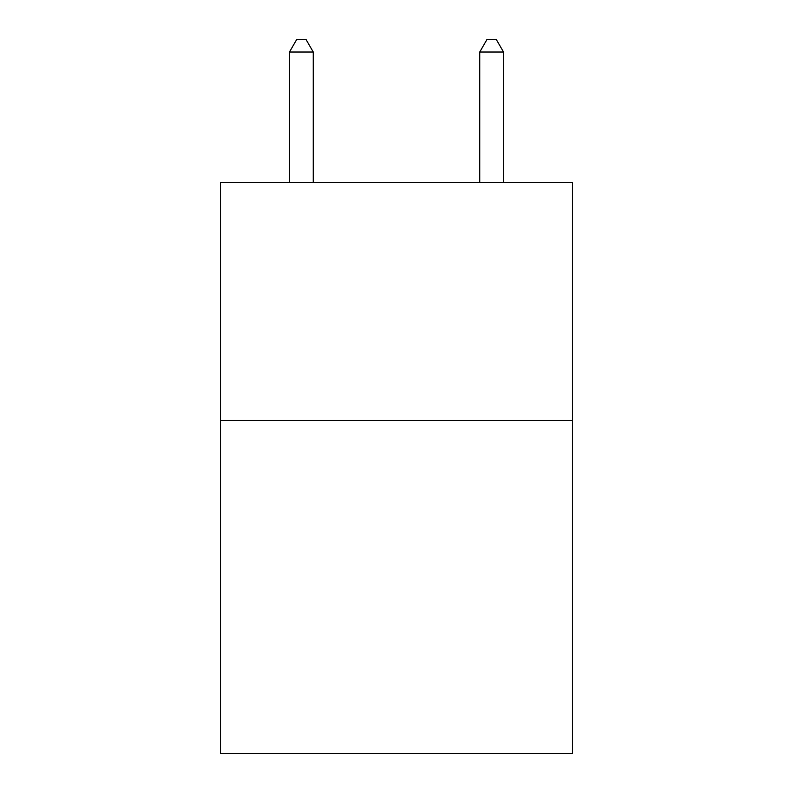 <?xml version="1.0" encoding="UTF-8"?>
<svg xmlns="http://www.w3.org/2000/svg" width="793" height="793" viewBox="0 0 793 793"><rect width="100%" height="100%" fill="white"/><g stroke="black" fill="none" stroke-linecap="round" stroke-linejoin="round"><path stroke-width="1.19" d="M572.496 420.379L572.496 753.35L220.504 753.35L220.504 182.539L572.496 182.539L572.496 420.379L220.504 420.379M313.255 182.539L313.255 52.021L289.475 52.021L289.475 182.539M289.475 52.021L296.612 39.65L306.118 39.65L313.255 52.021M503.525 182.539L503.525 52.021L479.745 52.021L479.745 182.539M479.745 52.021L486.882 39.65L496.388 39.65L503.525 52.021"/></g></svg>

